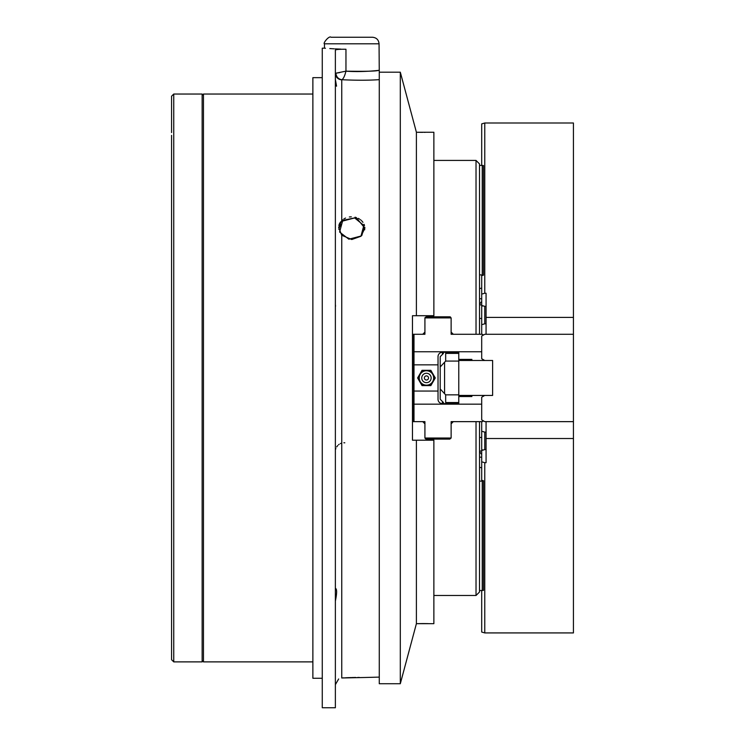 <?xml version="1.0" encoding="UTF-8"?>
<svg xmlns="http://www.w3.org/2000/svg" width="745" height="745" viewBox="0 0 745 745"><rect width="100%" height="100%" fill="white"/><g stroke="black" fill="none" stroke-linecap="round" stroke-linejoin="round"><path stroke-width="1.12" d="M416.399 132.256L433.869 132.256L433.869 315.712L416.399 315.712L416.399 132.256L400.307 72.191L400.307 683.724L416.399 623.667L422.694 623.574M425.116 132.331L424.324 132.34M422.732 132.34L417.889 132.293M424.92 437.799L426.224 439.112L433.655 439.112L433.655 440.202L416.399 440.202L416.399 623.667L433.869 623.667L433.869 440.202L412.469 440.202L412.469 315.712L416.399 315.712M400.307 683.724L379.27 683.724L379.27 72.191L400.307 72.191M422.946 623.574L424.548 623.584M425.022 623.584L426.848 623.612M426.866 623.612L428.207 623.63M424.985 317.687L426.224 316.811L449.812 316.811L451.107 317.882M433.655 315.712L433.655 316.811M425.591 438.945L424.939 438.023L451.125 438.023L451.125 421.642L482.248 421.642L483.505 420.916M424.92 423.821L422.732 421.642L424.92 423.821M481.698 351.752L413.997 351.752L413.997 334.281L412.907 334.281L412.907 421.642L424.92 421.642L424.92 438.023M422.732 334.281L424.92 332.093L422.732 334.281M413.997 334.281L424.92 334.281L424.92 317.901L451.125 317.901L451.125 334.281L482.248 334.281L483.505 335.008M433.655 439.112L449.812 439.112L451.125 437.799M451.125 332.093L453.314 334.281L451.125 332.093M433.869 160.426L476.027 160.426L476.027 334.281M479.519 165.353L483.505 165.548L483.505 275.147L479.519 274.784M379.27 79.65C368.999 80.385 356.538 80.413 341.881 79.724L341.75 79.808A6.556 6.509 -0 0 1 335.371 73.299L345.959 71.157C344.739 76.009 343.38 78.868 341.881 79.734C338.342 79.138 336.349 76.968 335.883 73.224L339.916 72.544M342.672 219.794L341.75 220.613L356.25 217.549L364.854 228.194L361.018 236.24L351.752 239.517L341.75 235.28L338.649 227.458L341.75 220.613L341.75 79.808M341.75 677.978L364.854 677.494L341.75 677.978C337.634 679.123 337.634 679.123 341.75 677.978C337.634 679.123 337.634 679.123 341.75 677.978L341.75 235.28M359.379 677.447L357.693 677.447M355.821 677.466L351.752 677.55M351.053 677.568L349.982 677.596M349.377 677.624L346.853 677.717M346.667 677.726L345.41 677.782M344.199 677.838L342.123 677.959M364.854 228.203L364.808 227.262M364.491 225.53L364.054 224.301M362.955 222.317L361.716 220.846M361.055 220.222L360.524 219.784M359.649 219.16L358.252 218.359M356.129 217.512L355.039 217.214M351.295 216.823L349.34 216.972M345.568 218.043L343.808 218.983M345.959 71.157C361.912 72.461 379.643 70.291 379.056 70.291C376.346 71.231 365.32 71.52 345.959 71.157L345.959 49.254C317.966 47.987 317.966 47.987 345.959 49.254C339.72 49.179 336.191 49.449 335.371 50.055L335.371 707.75L322.268 707.75L322.268 48.174L324.447 48.174L324.447 43.806C322.576 43.732 329.057 35.313 331.004 37.25L372.5 37.25C376.476 37.641 378.665 39.82 379.056 43.806L324.447 43.806M451.125 318.115L449.812 316.811L450.455 316.97M476.027 421.642L476.027 595.488L433.869 595.488M453.314 421.642L451.125 423.821L453.314 421.642M451.107 438.023L449.812 439.112M413.997 421.642L413.997 404.172L481.698 404.172M413.997 404.172L413.997 391.06L438.023 391.06L438.023 364.854L413.997 364.854L413.997 391.06M413.997 351.752L413.997 364.854M413.009 417.274L413.009 421.642M413.997 338.649L412.907 338.649M413.009 334.281L413.009 338.649M413.997 417.274L412.907 417.274M413.997 399.804L412.907 399.804M413.997 356.119L412.907 356.119M476.027 160.426L479.519 163.928L479.519 334.281M482.248 165.353L482.248 274.784M481.698 318.469L479.519 318.469M481.698 437.455L479.519 437.455M486.066 323.805L484.762 323.805L484.762 306.335L481.698 305.45L481.698 275.669L483.505 275.147M481.698 294.117L484.762 293.232L484.762 123L481.698 123.884L481.698 165.353M335.371 601.094C337.038 593.048 337.038 588.801 335.371 588.354L335.399 588.336M335.371 307.322L335.371 289.917M335.371 84.185L336.563 86.187L335.371 79.519M364.733 229.749A13.103 11.352 0 0 0 363.83 226.89M341.797 223.919A13.103 11.352 0 0 0 338.835 229.404M344.805 442.8L343.864 442.772M341.75 443.098L340.353 443.62M339.152 444.309L338.565 444.756M337.699 445.566L336.656 446.953M335.874 448.583L335.725 449.049M335.557 306.186L335.371 304.416M338.863 225.465L339.245 224.236M339.431 223.789L339.683 223.295M339.701 223.258L340.614 221.88M340.828 49.123L335.222 48.891M334.207 48.835L332.354 48.732M331.953 48.704L329.793 48.565M325.463 48.248L324.447 48.174M479.519 590.562L483.505 590.366L483.505 480.767L481.698 480.246L481.698 450.474L484.762 449.589L484.762 432.119L486.066 432.119M483.505 359.76L482.248 360.487L471.874 360.487L471.874 359.397L458.771 359.397L458.771 352.301L442.39 352.301A4.368 4.368 0 0 0 438.023 356.669L438.023 364.854M484.762 123L573.436 123L573.436 334.281L484.762 334.281L481.698 336.042L481.698 358.727L484.762 360.487L482.248 360.487M482.248 590.562L482.248 481.13L479.519 481.13M479.519 421.642L479.519 591.996L476.027 595.488M573.436 334.281L573.436 421.642L484.762 421.642L481.698 419.873L481.698 397.197L484.762 395.437L492.622 395.437L492.622 360.487L484.762 360.487M483.505 396.154L482.248 395.437L471.874 395.437L471.874 396.526L458.771 396.526L458.771 403.622L442.39 403.622A4.368 4.368 0 0 1 438.023 399.255L438.023 391.06M479.519 288.678L481.698 288.054M483.077 305.85L481.698 306.251L481.698 324.69L484.762 323.805M479.519 304.575L481.698 305.208M481.698 301.446L479.519 304.239M481.698 334.281L481.698 324.69M484.762 432.119L481.698 431.234L481.698 449.673L483.077 450.073M479.519 451.34L481.698 450.716M484.762 306.335L486.066 306.335M573.436 317.407L486.066 317.407L486.066 293.232L484.762 293.232M360.934 236.314L363.83 225.428L363.83 228.156L361.837 235.457M573.436 421.642L573.436 438.516L486.066 438.516L486.066 462.692L484.762 462.692L484.762 632.924L481.698 632.039L481.698 590.562M484.762 462.692L481.698 461.807M483.505 480.767L482.248 481.13M479.519 467.236L481.698 467.869M431.998 372.295L430.861 370.312L422.033 370.312L417.619 377.957L422.033 385.603L430.861 385.603L435.276 377.957L431.998 372.295A7.934 7.934 0 0 0 428.571 370.312M481.698 431.234L481.698 421.642M481.698 454.469L479.519 451.684M486.066 317.407L486.066 334.281M339.673 232.123L348.846 239.182M363.83 225.428L354.648 217.94L342.57 221.088L339.673 231.714M348.874 239.192L360.934 236.053M573.436 438.516L573.436 632.924L484.762 632.924M486.066 449.589L484.762 449.589M445.668 353.391L458.771 353.391L445.668 353.391C442.791 353.391 442.791 353.391 445.668 353.391C442.791 353.391 442.791 353.391 445.668 353.391L445.668 361.074L458.771 361.074L458.771 396.526M458.771 359.397L458.771 361.074M471.874 360.487L458.771 360.487M471.874 395.437L458.771 395.437M484.762 395.437L482.248 395.437M458.771 394.85L445.668 394.85L445.668 402.533L458.771 402.533M445.668 402.533C442.791 402.533 442.791 402.533 445.668 402.533C442.791 402.533 442.791 402.533 445.668 402.533M322.268 678.267L312.872 678.267L312.872 77.657L322.268 77.657M486.066 421.642L486.066 438.516M443.48 353.391L440.202 356.669L440.202 366.95L445.668 361.074M445.668 394.85L440.202 388.974L440.202 399.255L443.48 402.533M444.569 362.862L444.569 393.062M421.745 377.957A4.703 4.703 0 0 1 428.794 373.888A4.703 4.703 0 0 1 428.794 382.036A4.703 4.703 0 0 1 421.745 377.957M440.202 388.974L440.202 366.95M424.371 377.957A2.077 2.077 0 0 1 427.481 376.16A2.077 2.077 0 0 1 427.481 379.754A2.077 2.077 0 0 1 424.371 377.957M202.146 660.573L203.459 661.886L203.459 94.038L312.872 94.038M203.459 661.886L312.872 661.886M171.564 132.591L171.564 96.217L173.753 94.038L173.753 661.886L171.564 659.697L171.564 135.357M202.146 95.341L203.459 94.038M171.564 620.557L171.564 623.323L171.564 620.557M173.753 94.038L202.146 94.038L202.146 661.886L173.753 661.886M481.698 298.745L479.519 298.745M481.698 457.179L479.519 457.179M442.39 352.301L442.39 354.48M442.39 401.434L442.39 403.622M418.764 379.941A7.934 7.934 0 0 1 418.764 375.983M420.888 372.295A7.934 7.934 0 0 1 424.315 370.312M434.13 375.983A7.934 7.934 0 0 1 434.13 379.941M431.998 383.628A7.934 7.934 0 0 1 428.571 385.603M424.315 385.603A7.934 7.934 0 0 1 420.888 383.628M379.27 677.112L364.854 677.494M379.056 43.806L379.27 72.237M338.649 678.974L335.371 684.646M419.239 377.957A7.208 7.208 0 0 0 430.051 384.206A7.208 7.208 0 0 0 430.051 371.718A7.208 7.208 0 0 0 419.239 377.957"/></g></svg>
